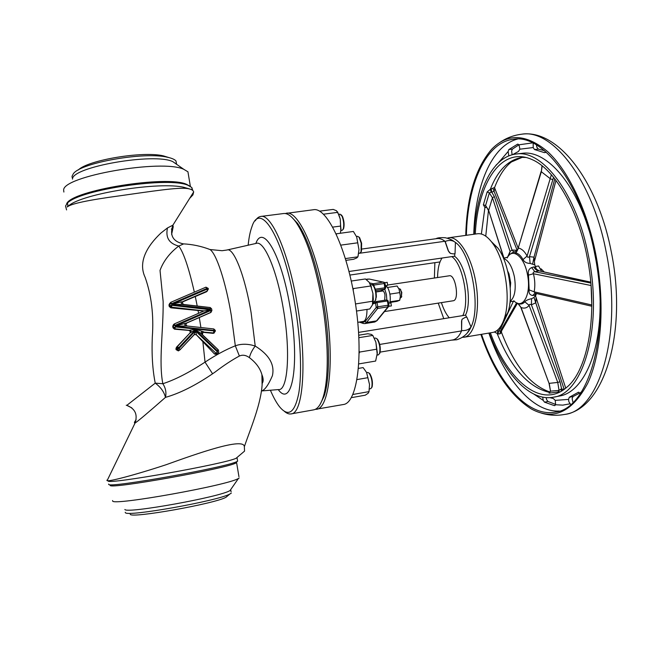 <?xml version="1.0" encoding="UTF-8"?>
<svg xmlns="http://www.w3.org/2000/svg" width="649" height="649" viewBox="0 0 649 649"><rect width="100%" height="100%" fill="white"/><g stroke="black" fill="none" stroke-linecap="round" stroke-linejoin="round"><path stroke-width="0.97" d="M503.551 258.424C508.483 260.298 512.11 266.471 514.422 276.936C516.271 289.292 514.819 297.445 510.065 301.396M516.693 302.856L518.267 303.635C520.879 304.527 523.053 303.91 524.798 301.793C525.941 300.438 528.205 299.408 531.572 298.694L534.005 297.461L536.025 294.735M535.506 295.895L536.066 297.534L535.539 295.855L536.358 293.851L534.89 295.108L532.764 295.506C529.811 295.076 528.611 293.202 529.162 289.884L528.432 274.47C527.856 271.112 528.927 268.824 531.645 267.591L533.77 266.917L535.75 267.453L536.115 268.491M534.808 264.906L530.144 263.429C526.72 263.34 524.343 262.066 523.021 259.592C521.025 255.941 518.705 253.743 516.06 252.996C514.276 252.445 514.406 251.78 516.45 251.009L511.582 253.078M507.688 271.136L508.978 273.821L510.706 282.932L510.236 287.742M509.798 282.94L510.706 282.932M508.337 274.008L508.978 273.821M565.75 388.159L536.066 297.534L535.823 302.759L531.417 304.835C530.022 304.121 529.26 304.3 529.105 305.363C527.085 307.991 524.408 308.721 521.074 307.545L517.894 303.497M549.046 383.348L550.506 391.177L559.049 390.39L561.434 388.938L564.086 389.441M518.267 303.635L521.074 307.545L549.03 383.308L520.668 306.936M524.798 301.793L529.105 305.363L557.751 382.431L549.232 383.348L550.506 391.177L549.679 392.312M531.572 298.694L531.417 304.835L560.006 381.758L562.075 390.795M564.119 389.173L534.005 297.461M501.296 331.817L501.547 332.548L499.908 333.854L498.229 333.975L494.351 331.996M573.002 402.429L572.134 398.713L572.986 396.58L580.036 392.929M549.792 397.634L553.297 398.51L555.252 400.368L555.617 404.749L554.343 405.625L544.495 402.145L543.262 400.417L542.669 397.139M570.682 404.505L568.873 401.763L568.556 399.395L569.287 397.277L578.373 392.256L580.441 393.489M475.279 234.054C477.68 183.594 501.028 145.636 531.864 159.492C554.108 168.651 577.788 208.102 587.102 256.907C598.492 312.899 588.148 369.979 566.804 387.258C541.493 409.762 507.769 380.403 490.376 332.84M559.933 391.736L549.062 393.156M555.714 404.441L547.975 401.488L546.693 399.768L546.125 397.61M465.747 235.384C466.809 196.98 475.417 168.302 491.577 149.359C507.315 133.004 525.95 133.702 547.472 151.46C567.907 170.135 586.842 208.889 595.668 253.645C605.298 302.629 601.582 353.705 587.734 383.234C572.191 412.31 553.419 420.901 531.401 409C510.26 395.728 493.418 370.871 480.893 334.43M508.792 155.914L508.151 151.468L508.865 149.53L517.529 144.192L519.022 144.8L519.89 149.181L518.502 151.42L512.523 154.689M546.036 151.996L544.308 152.604L534.5 149.53L533.186 147.558L533.178 143.145M495.82 165.446L496.801 164.384M466.38 235.295C467.499 185.192 485.176 142.496 513.432 139.235C542.353 133.799 581.269 182.783 594.735 253.962C611.269 334 588.327 409.089 555.293 412.107C527.304 417.477 497.596 381.912 481.526 334.324M512.118 154.795L511.631 151.055L512.402 149.116L519.005 144.776M486.62 207.234L484.925 207.477L483.367 204.808L487.156 191.942L490.32 189.289L494.603 187.456M544.503 150.673L538.256 149.083L536.82 147.128L536.463 144.93M550.336 390.966L549.752 392.337M549.622 392.361L549.46 392.369C528.489 387.526 511.112 368.048 497.329 333.935L497.913 331.104L498.432 331.071L498.229 333.975M560.006 381.758L557.751 382.431L559.049 390.39L557.759 392.385M560.89 389.116L561.563 391.071M496.574 330.812L497.913 331.104M513.375 301.355L500.639 328.467L498.432 331.071L501.507 331.014M516.628 302.823L500.541 330.941L499.908 333.854M513.716 251.861L512.02 250.052L517.107 250.287M509.319 255.065L510.065 251.423L512.02 250.052L494.351 196.566L491.739 192.128L491.236 189.005M494.481 188.405L494.781 189.167L493.889 191.382L491.739 192.128L491.204 192.201L490.32 189.289C497.726 170.363 508.362 159.719 522.21 157.366L526.047 157.472M517.131 250.263L492.948 188.421M491.204 192.201L489.338 192.899L487.156 191.942M486.166 206.698L485.728 207.493M486.085 206.609L484.925 207.477L481.38 234.029M483.367 204.808L485.59 205.514L488.656 210.373L492.453 197.758L489.338 192.899L485.59 205.514L488.616 210.714M507.21 257.969L510.065 251.423L492.453 197.758L494.351 196.566M532.667 263.859L534.013 257.166L534.46 261.377M530.144 263.429L529.462 256.655L534.013 257.166L554.781 178.848M523.021 259.592L527.077 256.063C527.329 257.385 528.124 257.58 529.462 256.655L553.548 177.307M516.06 252.996L518.527 248.056C521.885 248.851 524.741 251.52 527.077 256.063L551.366 174.735M541.104 171.45L518.162 248.267L541.331 171.742L550.539 178.897L552.956 179.684M534.89 295.108L536.106 293.445M532.764 295.506L534.922 293.178M529.162 289.884L534.151 291.831L535.117 293.218L591.831 306.231M528.562 275.103L533.421 273.732C534.995 280.076 535.238 286.112 534.151 291.831L591.831 304.981M531.645 267.591L534.906 271.769C533.291 271.972 532.805 272.629 533.421 273.732L591.044 285.519M590.752 282.145L538.962 270.836C536.739 270.536 535.011 269.23 533.77 266.917M590.768 282.356L538.962 270.836L534.906 271.769L590.833 283.053M474.168 234.208C476.22 191.698 491.974 156.863 515.898 154.064C541.996 149.14 576.693 193.191 588.602 256.412C603.237 327.356 582.972 394.47 553.191 397.22C529.479 401.731 503.965 373.094 489.273 333.026M503.478 320.857L507.826 312.607C513.894 295.749 508.775 262.407 497.937 248.137L491.325 241.574M464.092 337.237L493.167 332.353C497.84 331.193 501.507 326.707 504.168 318.91C511.234 299.254 505.198 259.86 492.567 243.221C487.464 236.301 482.434 233.137 477.469 233.754L448.84 237.745C458.94 235.968 471.839 256.923 476.041 283.759C480.382 310.579 474.703 335.095 464.627 337.123L462.396 337.334M447.193 238.159L448.84 237.745M467.418 332.767L471.142 326.78C481.12 306.547 471.052 252.996 455.428 242.426L454.057 241.493C451.339 240.122 448.386 240.114 445.198 241.452L448.508 251.041L450.455 253.402L453.432 253.905L455.038 253.67L455.428 242.426M380.144 352.107L453.075 339.881C456.458 339.046 459.297 336.052 461.585 330.909L461.544 321.271L462.153 319.186L465.236 317.377L466.842 317.118L471.028 326.95C469 329.627 465.901 330.828 461.731 330.568M465.487 315.154C472.683 301.185 465.528 263.234 454.462 256.225M434.862 262.683L434.392 278.015M438.245 303.14L443.762 318.659M466.566 317.158L465.666 315.13L358.597 332.385M349.024 271.485L454.706 256.193L454.787 253.71M462.81 315.584C469.957 301.615 462.802 263.632 451.785 256.615M349.908 275.062L440.006 261.928M449.741 252.899L448.264 250.847L444.963 241.266L358.67 253.378M445.198 241.452L444.963 241.266C442.196 239.124 439.543 238.232 437.012 238.581L361.923 249.038M379.73 344.441L461.585 330.909L461.755 319.965M442.066 258.018C439.186 262.212 437.686 268.718 437.564 277.545M441.409 302.645C443.551 309.224 446.163 314.27 449.238 317.775M387.964 284.976L449.368 275.776C455.363 274.162 459.581 299.424 453.521 300.714L384.476 311.569M390.917 302.888L391.388 305.906M387.202 282.339L387.656 285.349M389.595 303.091C390.406 300.933 390.487 297.915 389.854 294.038C388.767 288.935 387.331 286.29 385.53 286.112M386.836 299.919L386.423 294.565L384.768 289.162M384.695 300.252L384.971 294.881C384.395 292.35 383.656 291.052 382.764 290.979L375.974 292.001M369.614 282.94L373.248 283.759L383.291 282.08M379.665 291.442L384.833 289.097L384.362 284.173L385.117 284.173M360.617 321.88L362.458 322.512L365.127 321.547L376.233 307.464L375.495 302.913L376.258 301.566L377.028 302.58L377.791 306.815L388.151 305.208L388.037 304.543L388.792 304.519M388.143 307.131L387.453 307.537L388.151 305.208L388.913 305.176M387.51 287.466L397.107 286.014L399.054 289.203L399.784 292.594L390.195 294.062L389.984 294.833M389.741 293.462L390.195 294.062M372.25 284.724L373.248 283.759L373.881 285.065L384.24 283.516L383.6 282.218L384.192 282.299L369.508 279.102M384.362 284.173L385.076 283.921M388.086 304.803L388.84 304.779M388.037 306.823L388.84 306.214L388.037 306.823L377.686 308.437L366.523 322.48L376.525 320.89L387.453 307.537M366.993 309.411C366.969 316.314 365.858 320.298 363.667 321.36L357.786 322.326M399.784 292.594L400.352 296.366L399.703 300.309L396.953 301.363L389.822 302.466M399.703 300.309L390.138 301.785M400.003 299.148L400.352 296.098L399.054 289.203M400.222 298.118L401.39 297.193L401.439 292.366L400.157 289.089L398.762 288.554M400.125 289.048L401.804 292.399L401.374 297.242M315.073 409.422L343.394 404.514C357.096 403.118 363.74 357.096 355.368 302.994C347.142 248.867 327.015 206.95 313.532 209.724L285.033 213.521M316.542 409.332C329.116 408.148 334.616 361.988 326.187 307.464C317.896 252.915 298.816 210.527 286.469 213.172M345.974 260.363L353.616 259.276L356.836 257.904L357.915 256.817L358.962 249.67L356.682 236.95L353.381 231.458L336.182 233.835M345.438 258.578L357.915 256.817M340.887 245.119L357.818 242.791M336.425 234.354L336.409 233.737M356.682 236.95L358.962 249.67L358.094 256.12M358.678 253.297L359.879 253.134L361.047 251.82L361.209 243.213L359.084 237.258L357.607 236.309L356.479 236.463M358.865 236.982L359.651 237.737L361.623 243.245L361.469 251.212L360.909 252.145M351.279 281.041L365.436 278.956L369.167 282.291L370.904 286.428L372.932 293.421L373.329 299.278L372.753 304.016L377.028 302.58L387.396 300.982L386.82 299.927L376.493 301.517M356.512 311.041L369.784 308.973L372.445 304.933L372.932 293.421L370.904 286.428M355.514 303.943L372.915 301.185M353.202 290.371L353.381 288.578L370.717 285.99M353.381 288.578L352.764 288.14M369.549 282.834L371.504 287.207M373.167 301.866L374.238 301.704L375.463 300.284L375.966 297.25C375.974 292.407 375.065 288.529 373.24 285.617L371.658 284.619L370.587 284.781M372.988 285.3L373.824 286.087C375.511 288.781 376.347 292.375 376.339 296.853L375.309 300.665M332.783 227.101L340.644 226.063L340.993 229.47L340.336 233.21M340.644 226.063L340.246 219.062L338.997 215.054L336.507 210.738L333.197 209.408L319.543 211.152M323.494 214.194L337.74 212.361M337.569 211.85L340.246 219.062L340.83 231.174M340.928 230.509L342.145 230.346L343.183 229.211C344.173 225.333 343.8 221.017 342.072 216.271L340.076 214.17L338.851 214.332M341.196 214.795L342.575 216.644C344.173 221.041 344.514 225.033 343.597 228.618L343.078 229.454M358.767 335.209L367.805 333.748L371.366 334.405L372.786 335.428L358.897 337.683M358.816 363.911L375.633 361.055L377.345 352.951L375.868 342.112L372.786 335.428M359.197 353.186L359.635 352.058L376.761 349.203M359.635 352.058L359.213 351.352M372.94 335.671L375.868 342.112L377.288 354.971M377.28 355.076L378.383 354.889L379.535 353.51C380.452 348.367 379.633 343.524 377.085 338.965L375.544 338.032L374.351 338.226M376.842 338.681L377.669 339.427C380.03 343.646 380.785 348.132 379.941 352.886L379.616 353.583M358.475 368.397L363.124 367.602L366.571 372.437L369.524 384.484L366.571 372.437M357.047 379.576L367.918 377.686M352.099 397.537L365.298 395.184L368.194 393.229L369.005 391.623L369.524 384.484L369.005 391.801M352.918 394.478L369.005 391.623M369.549 388.881L370.741 388.67L371.755 387.445C372.583 382.415 371.739 377.677 369.224 373.24L367.845 372.437L366.661 372.64M369.281 373.167L369.8 373.678C372.128 377.791 372.907 382.172 372.145 386.836L371.65 387.713M291.636 217.099L297.607 223.434C307.877 238.386 316.355 263.729 323.04 299.465C330.049 338.689 330.179 378.838 324.094 396.206L320.306 404.035M291.06 413.908L313.67 409.852C317.337 409.195 320.387 405.301 322.813 398.162C328.978 380.517 328.824 339.549 321.669 299.497C314.846 263.007 306.223 237.161 295.79 221.95C291.336 215.866 287.264 213.059 283.564 213.537L260.784 216.442C271.298 213.675 288.326 251.747 297.072 303.213C307.391 360.885 303.334 413.892 291.06 413.908C288.975 414.257 286.761 413.413 284.432 411.369M270.398 390.236C273.407 397.285 276.433 402.769 279.492 406.688C288.31 417.404 294.735 412.967 298.743 393.391C302.134 373.548 300.69 338.251 294.703 303.748C283.426 236.893 260.038 200.484 251.909 226.801C250.165 231.45 248.924 237.591 248.161 245.208M278.251 389.595C292.123 408.838 300.268 363.773 289.941 306.271C281.163 254.002 262.74 223.564 255.844 243.472M183.675 243.878L178.751 246.06C173.859 249.703 164.554 257.84 160.027 270.414L163.15 301.566C163.491 330.146 158.486 361.615 162.842 383.729C175.084 379.746 189.151 372.55 205.043 362.126C215.703 355.06 225.795 349.624 235.319 345.803C240.333 343.994 245.825 343.759 251.78 345.081L255.211 346.047C269.181 354.808 274.9 364.714 272.385 375.763C268.37 385.076 264.768 390.138 261.579 390.941L278.575 389.57C287.913 390.933 290.833 351.02 283.134 307.764C276.588 268.97 263.827 240.073 256.16 243.399L227.345 249.93M194.262 334.511L196.282 334.746L214.551 354.046L217.472 351.977L217.269 350.776L218.161 349.722L218.624 350.622L217.269 350.776L195.365 329.854L178.824 347.637L179.976 349.86M216.474 354.289L214.551 354.046M202.618 332.272L213.002 333.343L213.57 332.994L213.87 330.43L175.295 326.196L175.425 326.95L215.354 331.055L214 332.986L203.575 332.093M214.219 332.961L213.002 333.343M186.514 323.129L210.568 312.615L186.936 322.861C185.557 324.07 185.679 325.125 187.301 326.025L175.271 326.058L210.552 310.603L210.463 309.784L204.094 310.887L171.49 307.172L170.849 307.821L169.259 306.515L169.997 305.76L169.73 304.13L168.951 304.933L169.86 303.172M211.063 312.274L210.568 312.615M182.71 301.858L206.398 291.831L207.404 290.947L183.294 301.371C182.012 302.564 182.15 303.602 183.699 304.478M207.047 291.296L206.398 291.831M168.951 304.933L169.259 306.515M170.849 307.821L203.721 311.049M172.739 326.196L172.999 327.834L175.425 326.95L174.549 329.197L188.745 330.406L195.365 329.286L201.863 331.225L200.849 333.448L195.357 329.603L189.954 333.107C190.733 331.753 190.376 330.82 188.891 330.3L175.043 328.783L173.551 327.372L173.283 325.733L172.739 326.196L173.616 324.435M174.549 329.197L172.999 327.834M188.745 330.406C190.246 330.925 190.587 331.866 189.776 333.237L176.463 347.231L177.372 346.623L178.824 347.637L175.96 348.691L176.463 347.231M175.96 348.691L176.074 349.633L178.978 348.562L195.406 330.893L196.477 334.608L194.124 334.649M178.994 350.501L178.345 350.914L176.074 349.633M255.219 220.847C256.834 218.202 258.683 216.734 260.784 216.442M212.58 373.792C195.398 385.482 179.7 393.343 165.471 397.375C166.533 392.556 165.657 388.005 162.842 383.729L155.233 383.137C152.556 369.752 151.582 354.362 152.312 336.961C153.87 315.333 151.493 295.514 145.198 277.512C136.258 258.837 152.361 241.112 161.033 232.95L167.491 227.929L172.902 225.171C169.462 235.271 172.902 241.493 183.205 243.854C192.437 244.324 201.377 246.222 210.016 249.532C216.385 253.71 225.69 281.617 231.328 315.519L235.319 345.803L239.376 356.025C231.839 360.09 223.735 365.436 215.079 372.055L212.58 373.792L205.043 362.126L202.837 341.415M126.247 405.244L126.815 405.365L155.233 383.137C160.741 387.193 164.148 391.939 165.471 397.375C147.688 413.007 137.556 421.558 135.057 423.034L107.117 480.649C108.383 481.801 133.207 475.555 166.128 464.725C196.907 453.627 244.073 436.923 244.357 446.723L244.543 451.128L242.937 452.483M262.099 384.687L261.904 374.611C260.095 368.226 255.925 362.572 249.403 357.656C245.971 355.125 242.637 354.581 239.376 356.025M106.882 480.155L107.117 480.649M131.788 407.856L126.806 405.365C135.13 408.619 137.872 414.508 135.057 423.034C133.921 423.156 134.278 422.085 136.12 419.822M237.445 460.182L237.615 461.196L237.063 461.471C228.31 466.956 108.716 488.381 108.708 484.422L108.651 484.049M167.491 227.929C165.373 237.55 169.129 243.594 178.751 246.06C183.578 252.42 188.778 267.786 194.351 292.155M189.443 198.626L192.915 194.903L193.67 191.958C193.24 190.23 191.171 189.094 187.472 188.551C178.045 187.123 151.517 191.325 120 195.779C88.126 200.07 70.538 203.81 67.253 206.999C67.999 205.782 68.023 204.492 67.342 203.129L65.541 206.017L66.571 209.919M193.67 191.958L172.902 225.171L173.226 226.801L171.401 229.162M66.669 203.705C71.877 190.262 167.434 174.979 186.677 184.381L190.157 186.287M192.761 190.482L191.788 187.472L188.032 185.33C169.843 176.463 79.941 189.532 67.342 203.129M63.878 192.047L63.667 190.319C61.696 176.317 162.388 158.745 183.829 169.34L187.934 171.79L188.616 175.855M72.518 179.14C71.463 166.963 154.332 152.499 172.804 161.642L176.934 164.53M72.258 177.899L72.015 176.325L73.386 173.672C80.898 162.664 144.784 151.509 167.466 157.253C171.734 158.161 174.565 159.378 175.952 160.903L176.625 164.311M78.261 170.014C87.858 160.011 143.38 150.844 163.483 155.898L168.821 157.553M192.769 194.838L190.165 197.491M68.762 205.717C82.593 193.524 160.027 181.29 184.089 187.374L189.459 188.932M207.729 248.689L210.016 249.532L222.104 250.709L226.972 250.019C233.47 247.018 244.876 275.257 251.139 312.859L255.211 346.047C252.137 350.144 250.198 354.013 249.403 357.656M108.172 481.023C108.05 484.706 225.089 463.873 236.066 458.299L237.055 457.845L237.615 461.196M110.192 485.452C110.314 489.395 227.369 468.408 236.049 462.932L236.601 462.648L238.954 476.723M112.577 500.549L112.65 501.028C112.894 505.993 228.992 485.087 238.451 478.435L239.165 478.013M124.868 509.473C125.865 514.032 221.544 496.745 230.071 490.506L230.776 490.052L231.085 491.885M125.2 512.296L125.362 512.629C126.255 517.229 218.096 500.858 229.811 494.043L231.295 493.167M130.23 514.316C131.333 518.592 215.03 503.673 226.006 497.264L227.856 495.698M171.693 304.47L181.112 301.882L181.533 304.43L171.717 304.422L206.974 289.203L206.844 288.464L171.596 303.675L171.717 304.422M181.112 301.882L182.994 301.704M171.701 304.527L171.863 305.314L210.463 309.784M210.406 309.719L210.219 307.521L181.533 304.43M175.254 326.106L186.847 322.934M184.673 323.445L185.095 326.001M213.821 328.954L215.225 330.3L213.87 330.43L213.797 328.938L187.334 326.025C185.671 325.384 185.541 324.33 186.936 322.861L210.974 312.315L210.552 310.603L211.915 310.498L210.974 312.315L211.915 310.498L211.647 308.875L171.742 304.559M191.333 332.207L190.498 330M195.365 329.286L195.365 329.854M201.863 331.225L203.818 331.931L202.804 332.183M194.522 334.381L180.016 349.811L194.148 334.608L195.406 330.893L217.472 351.977L218.835 351.815L217.707 353.697L216.068 353.316L196.282 334.746M202.391 334.649L203.04 332.037C201.977 332.978 201.717 333.805 202.269 334.511L218.161 349.722L200.849 333.448M544.032 271.769L541.104 268.84L540.414 268.946M541.526 271.217L538.581 265.985L535.401 266.463M507.234 257.921C512.329 247.123 524.278 256.412 527.483 274.665C531.612 294.451 522.656 310.457 513.805 300.73M569.287 397.277L572.986 396.58M606.142 251.828C623.218 334.089 599.035 411.239 564.638 414.435C604.738 408.886 627.672 331.574 611.204 251.431C597.486 180.13 557.345 128.851 521.65 134.213C551.772 128.607 592.253 178.702 606.142 251.828M519.89 149.181L533.186 147.558M515.898 154.064L522.072 153.334C544.706 149.684 573.789 179.911 589.032 230.298M544.308 152.604L545.549 152.458M519.022 144.8L532.634 142.877M498.537 162.664L508.151 151.468M473.77 234.265C475.019 186.725 491.212 145.79 517.586 139.04M543.262 400.417L534.054 394.219M568.556 399.395L555.252 400.368M569.903 403.824L562.821 405.13L555.617 404.749M581.666 391.631L580.092 392.994M509.846 303.359L510.739 301.436L513.862 301.355M500.639 328.467L499.341 328.232M503.843 258.205L488.656 210.373L503.989 258.188M542.191 165.901L541.331 171.742L541.996 165.738M591.117 286.444L591.831 305.776M559.308 411.044C532.075 412.521 504.305 378.189 488.875 333.091M600.122 302.572C600.674 355.214 581.991 392.767 559.308 396.068L553.191 397.22M508.865 149.53L512.402 149.116M517.529 144.192L518.032 144.135M534.5 149.53L538.256 149.083M577.934 392.45L578.908 392.264M544.495 402.145L547.975 401.488M554.343 405.625L555.025 405.495M377.264 320.379L374.765 322.018L377.028 320.671L388.556 306.596L388.962 305.127L388.151 300.958M375.941 291.815L380.322 291.093M375.649 290.484L385.019 289.056L385.814 287.669L385.003 283.524M388.037 304.543L387.396 300.982L388.199 300.909L386.82 299.927L376.258 301.566M375.284 289.186L385.814 287.669L385.019 289.056L380.119 291.377M366.182 279.476L369.281 279.054L382.861 282.064M372.932 285.244L373.881 285.065L374.157 286.582M384.313 283.913L385.052 283.459L383.6 282.218M365.127 321.547L366.523 322.48L364.819 323.6L374.765 322.018M376.258 307.139L377.791 306.815L377.686 308.437L376.233 307.464M364.819 323.6L363.326 323.486L362.458 322.512M200.898 327.518L199.284 317.466M197.215 306.028L195.276 296.439M208.215 288.391L205.911 287.174L170.728 302.337L205.911 287.174L206.844 288.464L208.215 288.391L207.404 290.947L206.974 289.203L208.337 289.138L208.215 288.391L205.952 287.158M198.562 313.313L198.026 310.327M173.226 226.801L171.612 234.443M180 349.843L179.035 350.363L177.096 348.959L177.372 346.623L189.776 333.237M210.422 309.857L175.149 325.311L173.283 325.733L174.248 323.948L204.094 310.887L174.248 323.948L175.271 326.058M171.49 307.172L169.997 305.76L171.863 305.314L171.49 307.172M169.73 304.13L170.703 302.345L171.596 303.675L169.73 304.13M210.244 307.537L211.639 308.875L211.915 310.498M213.724 333.262L215.363 331.087L215.233 330.309L215.354 331.047M218.632 350.622L218.161 349.722M507.104 257.312L503.478 258.245M539.076 270.674C536.788 269.733 535.676 268.662 535.75 267.453L534.776 264.833C534.273 261.798 534.257 260.306 534.727 260.354L555.99 180.422M510.049 301.566L510.706 301.436M517.431 303.286L501.482 331.047L501.547 332.548C514.324 365.622 530.46 385.441 549.963 392.012M541.331 413.097C548.981 415.441 556.745 415.887 564.638 414.435M485.752 236.163L488.478 210.333M522.21 157.366L511.453 161.934C504.825 167.028 499.186 175.595 494.538 187.642L518.186 248.194M499.819 142.48C506.415 137.945 513.692 135.195 521.65 134.213M516.45 251.009L518.113 248.429M497.937 248.137L492.567 243.221M507.826 312.607L504.168 318.91M451.566 340.149L456.669 339.768C463.362 337.772 468.148 333.497 471.028 326.95M436.014 238.718C437.361 237.777 440.444 237.453 445.263 237.737C449.424 238.718 452.353 239.976 454.057 241.493M390.958 302.88L388.621 303.237M387.25 282.323L384.719 282.696M375.317 301.947L373.11 302.288M387.704 285.349L385.449 285.682M391.428 305.906L388.792 306.312M376.112 301.631L373.013 302.888M365.995 279.346L368.178 279.029M359.278 322.091L363.042 323.389M401.772 296.617L401.39 297.193M400.693 289.527L400.157 289.089M361.469 251.212L361.047 251.82M359.651 237.737L359.084 237.258M375.876 299.668L375.463 300.284M373.824 286.087L373.24 285.617M373.329 299.278L373.037 300.049M343.597 228.618L343.183 229.211M341.909 215.468L341.358 214.997M377.669 339.427L377.085 338.965M379.941 352.886L379.535 353.51M369.8 373.678L369.224 373.24M372.145 386.836L371.755 387.445M324.094 396.206L322.813 398.162M244.357 446.723C250.246 428.875 264.8 396.401 261.904 374.611C263.372 378.286 263.551 381.068 262.447 382.959M186.677 184.381L188.032 185.33M190.376 186.417L187.934 171.79M172.804 161.642L183.829 169.34M176.447 163.873L175.952 160.903M163.483 155.898L167.466 157.253M192.226 190.06L191.788 187.472M297.607 223.434L295.79 221.95M184.089 187.374L187.472 188.551M236.049 462.932L237.063 461.471M230.071 490.506L238.451 478.435M226.006 497.264L229.811 494.043M236.066 458.299L244.543 451.128M211.647 308.875L210.219 307.521L183.74 304.478C182.296 303.635 182.15 302.596 183.294 301.371L182.904 301.744M180.016 349.811L178.345 350.914M206.471 291.799L208.337 289.138M216.076 354.476L217.707 353.697L218.835 351.815M187.342 326.025L213.797 328.938L215.233 330.309"/></g></svg>
